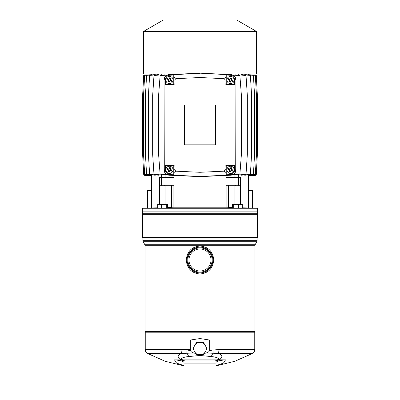 <?xml version="1.0" encoding="UTF-8"?>
<svg xmlns="http://www.w3.org/2000/svg" width="400" height="400" viewBox="0 0 400 400"><rect width="100%" height="100%" fill="white"/><g stroke="black" fill="none" stroke-linecap="round" stroke-linejoin="round"><path stroke-width="0.6" d="M240.93 75.05L240.93 74.575L250.375 75.4L251.58 95.45L251.58 154.37L250.375 174.42L240.93 175.245L240.93 174.77M244.725 74.91L244.725 74.59L253.415 75.35L254.555 95.45L254.555 154.37L253.415 174.475L244.725 175.235L244.725 174.915M247.115 74.795L255.35 75.32L256.445 95.45L256.445 154.37L255.35 174.505L247.115 175.025M248.315 74.705L251.735 74.9M151.685 74.705L148.265 74.9M152.885 74.795L144.65 75.32L143.555 95.45L143.555 154.37L144.65 174.505L152.885 175.025M155.275 74.91L155.275 74.59L146.585 75.35L145.445 95.45L145.445 154.37L146.585 174.475L155.275 175.235L155.275 174.915M159.07 75.05L159.07 74.575L149.625 75.4L148.42 95.45L148.42 154.37L149.625 174.42L159.07 175.245L159.07 174.77M232.68 174.765L239.89 174.135L241.4 154.37L241.4 95.45L239.89 75.685L232.68 75.055M237.715 186.025L235.63 186.025L234.875 185.27L238.47 185.27L237.715 186.025M238.47 174.985L246.01 174.325L247.33 154.37L247.33 95.45L246.01 75.495L238.24 74.815M254.555 118.085L254.555 115.93M254.555 128.145L254.555 121.675M254.555 133.895L254.555 131.735M250.555 74.9L255.33 74.9L255.33 75.315M248.28 175.125L248.28 175.64L255.33 175.64L255.33 174.505M255.33 174.605L256.29 174.52L257.37 154.37L257.37 95.45L256.29 75.305L255.33 75.22M144.67 174.605L143.71 174.52L142.63 154.37L142.63 95.45L143.71 75.305L144.67 75.22M149.445 74.9L144.67 74.9L144.67 75.315M151.72 175.125L151.72 175.64L144.67 175.64L144.67 174.505M145.445 133.895L145.445 131.735M145.445 118.085L145.445 115.93M145.445 126.51L145.445 123.31M161.53 174.985L153.99 174.325L152.67 154.37L152.67 95.45L153.99 75.495L161.76 74.815M164.37 186.025L162.285 186.025L161.53 185.27L165.125 185.27L164.37 186.025M167.32 174.765L160.11 174.135L158.6 154.37L158.6 95.45L160.11 75.685L167.32 75.055M200 176.65L230.79 175.205A5.39 5.39 0 0 0 235.93 169.82L235.93 80A5.39 5.39 0 0 0 230.79 74.615L200 73.175L169.21 74.615A5.39 5.39 0 0 0 164.07 80L164.07 169.82A5.39 5.39 0 0 0 169.21 175.205L200 176.65L200 172.29L176.415 171.185L174.03 172.45L173.77 174.795L173.77 165.51L165.365 165.51L174.14 165.14L173.77 165.51M164.07 169.82L164.28 169.82A5.18 5.18 0 0 0 169.22 175L200 176.44L230.78 175L230.055 174.615L226.23 174.795L226.23 165.51L234.635 165.51L225.86 165.14L226.23 165.51M169.21 175.205L169.945 174.615L173.77 174.795M164.07 80L164.28 169.82L165.365 169.815C165.62 172.63 167.145 174.23 169.945 174.615M174.14 165.14L174.03 172.45M174.14 169.755L175.045 169.75A1.435 1.435 0 0 0 176.415 171.185M165.365 169.815L165.365 165.51M172.82 171.09A3.595 3.595 0 0 0 170.73 166.46A3.595 3.595 0 0 0 166.1 168.55A3.595 3.595 0 0 0 168.19 173.18A3.595 3.595 0 0 0 172.82 171.09A3.595 3.595 0 0 0 170.73 166.46A3.595 3.595 0 0 0 166.1 168.55A3.595 3.595 0 0 0 168.19 173.18A3.595 3.595 0 0 0 172.82 171.09L171.595 170.63L171.4 171.115L170.055 170.58A0.36 0.36 -114.3 0 0 169.635 170.765L169.145 172.13L168.165 171.76L168.705 170.415A0.36 0.36 -24.3 0 0 168.515 169.995L167.15 169.505L167.52 168.525L168.865 169.065A0.36 0.36 65.7 0 0 169.285 168.875L169.775 167.51L170.755 167.88L170.22 169.225A0.36 0.36 155.7 0 0 170.405 169.645L171.77 170.135L171.595 170.63M169.21 74.615L169.945 75.21C167.145 75.595 165.62 77.195 165.365 80.01L164.28 80A5.18 5.18 0 0 1 169.22 74.825L200 73.38L200 77.53L176.415 78.635L174.03 77.375L173.77 75.03L173.77 84.31L165.365 84.31L174.14 84.68L173.77 84.31M200 73.175L230.78 74.825L230.055 75.21L226.23 75.03L226.23 84.31L234.635 84.31L225.86 84.68L226.23 84.31M174.14 84.68L174.03 77.375M175.045 169.75L175.045 80.075A1.435 1.435 0 0 1 176.415 78.635M169.945 75.21L173.77 75.03M165.365 80.01L165.365 84.31M172.82 81.27A3.595 3.595 0 0 0 170.735 76.64A3.595 3.595 0 0 0 166.1 78.73A3.595 3.595 0 0 0 168.19 83.36A3.595 3.595 0 0 0 172.82 81.27A3.595 3.595 0 0 0 170.735 76.64A3.595 3.595 0 0 0 166.1 78.73A3.595 3.595 0 0 0 168.19 83.36A3.595 3.595 0 0 0 172.82 81.27L171.6 80.81L171.405 81.295L170.055 80.755A0.36 0.36 -114.3 0 0 169.635 80.945L169.145 82.31L168.165 81.94L168.705 80.595A0.36 0.36 -24.3 0 0 168.515 80.175L167.15 79.685L167.52 78.705L168.87 79.245A0.36 0.36 65.7 0 0 169.285 79.055L169.775 77.69L170.755 78.06L170.22 79.405A0.36 0.36 155.7 0 0 170.405 79.825L171.775 80.315L171.6 80.81M235.93 169.82L235.72 169.82A5.18 5.18 0 0 1 230.78 175L230.79 175.205M235.93 80L235.72 169.82L234.635 169.815C234.38 172.63 232.855 174.23 230.055 174.615M225.86 165.14L225.97 172.45L223.585 171.185L200 172.29M225.86 169.755L224.955 169.75A1.435 1.435 0 0 1 223.585 171.185M225.97 172.45L226.23 174.795M234.635 169.815L234.635 165.51M233.9 171.095A3.595 3.595 0 0 0 231.81 166.46A3.595 3.595 0 0 0 227.18 168.55A3.595 3.595 0 0 0 229.27 173.18A3.595 3.595 0 0 0 233.9 171.095A3.595 3.595 0 0 0 231.81 166.46A3.595 3.595 0 0 0 227.18 168.55A3.595 3.595 0 0 0 229.27 173.18A3.595 3.595 0 0 0 233.9 171.095L232.675 170.63L232.48 171.115L231.135 170.58A0.36 0.36 -114.3 0 0 230.715 170.765L230.225 172.135L229.245 171.76L229.78 170.415A0.36 0.36 -24.3 0 0 229.595 169.995L228.23 169.505L228.6 168.525L229.945 169.065A0.36 0.36 65.7 0 0 230.365 168.875L230.855 167.51L231.835 167.88L231.295 169.23A0.36 0.36 155.7 0 0 231.485 169.645L232.85 170.135L232.675 170.63M230.055 75.21C232.855 75.595 234.38 77.195 234.635 80.01L235.72 80A5.18 5.18 0 0 0 230.78 74.825L230.79 74.615M225.86 84.68L225.97 77.375L223.585 78.635L200 77.53M224.955 169.75L224.955 80.075A1.435 1.435 0 0 0 223.585 78.635M225.97 77.375L226.23 75.03M234.635 80.01L234.635 84.31M233.9 81.27A3.595 3.595 0 0 0 231.81 76.64A3.595 3.595 0 0 0 227.18 78.73A3.595 3.595 0 0 0 229.27 83.36A3.595 3.595 0 0 0 233.9 81.27A3.595 3.595 0 0 0 231.81 76.64A3.595 3.595 0 0 0 227.18 78.73A3.595 3.595 0 0 0 229.27 83.36A3.595 3.595 0 0 0 233.9 81.27L232.675 80.81L232.48 81.295L231.135 80.755A0.36 0.36 -114.3 0 0 230.715 80.945L230.225 82.31L229.245 81.94L229.785 80.595A0.36 0.36 -24.3 0 0 229.595 80.175L228.23 79.685L228.6 78.705L229.945 79.245A0.36 0.36 65.7 0 0 230.365 79.055L230.855 77.69L231.835 78.06L231.295 79.405A0.36 0.36 155.7 0 0 231.485 79.825L232.85 80.315L232.675 80.81M184.37 104.97L215.63 104.97L215.63 144.85L184.37 144.85L184.37 104.97M169.145 172.13L170.15 170.79M167.15 169.505L168.49 170.51M169.775 167.51L168.77 168.85M171.77 170.135L170.43 169.13M170.755 167.88L170.34 168.795L169.48 168.47M167.52 168.525L168.435 168.94L168.11 169.8M168.165 171.76L168.58 170.845L169.44 171.17M171.4 171.115L170.485 170.7L170.81 169.84M168.865 169.065L168.435 168.94M168.705 170.415L168.58 170.845M170.055 170.58L170.485 170.7M170.22 169.225L170.34 168.795M230.225 172.135L231.23 170.79M228.23 169.505L229.57 170.51M230.855 167.51L229.85 168.85M232.85 170.135L231.51 169.13M231.835 167.88L231.42 168.795L230.56 168.47M228.6 168.525L229.515 168.945L229.19 169.8M229.245 171.76L229.66 170.845L230.52 171.17M232.48 171.115L231.565 170.7L231.89 169.84M229.945 169.065L229.515 168.945M229.78 170.415L229.66 170.845M231.135 170.58L231.565 170.7M231.295 169.23L231.42 168.795M230.225 82.31L231.23 80.97M228.23 79.685L229.57 80.69M230.855 77.69L229.85 79.03M232.85 80.315L231.51 79.31M231.835 78.06L231.42 78.975L230.56 78.65M228.6 78.705L229.515 79.12L229.19 79.98M229.245 81.94L229.66 81.025L230.52 81.35M232.48 81.295L231.565 80.88L231.89 80.02M229.945 79.245L229.515 79.12M229.785 80.595L229.66 81.025M231.135 80.755L231.565 80.88M231.295 79.405L231.42 78.975M169.145 82.31L170.15 80.97M167.15 79.685L168.49 80.69M169.775 77.69L168.77 79.03M171.775 80.315L170.43 79.31M170.755 78.06L170.34 78.975L169.48 78.65M167.52 78.705L168.435 79.12L168.11 79.98M168.165 81.94L168.585 81.025L169.44 81.35M171.405 81.295L170.485 80.88L170.81 80.02M168.87 79.245L168.435 79.12M168.705 80.595L168.585 81.025M170.055 80.755L170.485 80.88M170.22 79.405L170.34 78.975M143.59 31.41L256.41 31.41L236.645 20L163.355 20L143.59 31.41L143.59 73.895L184.665 73.895M256.41 31.41L256.41 73.895L215.335 73.895M242.275 207.79L257.6 208.265L142.4 208.265L142.335 211.86L257.675 211.86L257.485 214.28L142.515 214.28L142.49 213.75L257.51 213.75M159.615 185.27L159.615 204.315M173.14 185.27L173.14 207.79L167.585 207.54M226.86 185.27L226.86 207.79L232.42 207.54M240.385 204.315L240.385 185.27M230.74 207.525L231.135 207.525M238.685 185.27L226.055 185.27L226.055 177.365L238.685 177.365L238.685 185.27L240.91 185.27L240.91 177.365L240.58 177.365L240.58 185.27M238.685 177.365L240.58 177.365M159.42 185.27L159.09 185.27L159.09 177.365L159.42 177.365L159.42 185.27L173.945 185.27L173.945 177.365L161.315 177.365L161.315 185.27M159.42 177.365L161.315 177.365M251.01 207.92L251.01 190.61L252.455 190.66L252.455 207.995M251.01 190.61L248.505 190.52M148.99 207.92L148.99 190.61L147.545 190.66L147.545 207.995M148.99 190.61L151.495 190.52M173.14 207.79L226.86 207.79M142.4 208.265L157.73 207.79M166.265 208.265L166.265 204.315L167.585 204.315L167.585 208.265L149.365 208.265L157.73 207.955M167.585 207.7L172.54 208.265L168.555 208.265L168.555 207.74M231.445 207.74L227.46 208.265L231.445 208.265L231.445 207.74L232.42 207.7M242.275 208.265L238.67 208.265L238.67 204.315L242.275 204.315L242.275 208.265L250.635 208.265L242.275 207.955M238.67 208.265L231.445 208.265M167.585 208.265L168.555 208.265M238.67 204.315L232.42 204.315L232.42 208.265M233.74 204.315L233.74 208.265M166.265 204.315L161.34 204.315L161.34 208.265M161.34 204.315L157.73 204.315L157.73 208.265M200 274.015C208.59 273.11 213.17 268.265 213.735 259.475C212.69 251.24 208.115 246.745 200 245.99C191.455 246.88 186.875 251.695 186.265 260.43C187.265 268.72 191.845 273.245 200 274.015L200 272.935A12.935 12.935 0 0 0 212.935 260A12.935 12.935 0 0 0 200 247.07A12.935 12.935 0 0 0 187.065 260A12.935 12.935 0 0 0 200 272.935L198 272.78M206.57 271.145L207.55 270.505M208.125 270.065L208.565 269.695M211.465 265.985L211.785 265.335M212.745 262.22L212.79 261.94M208.645 250.385L208.37 250.14M206.03 248.56L205.635 248.36M204.74 247.965L203.58 247.575M193.665 248.725L191.735 250.05M188.395 254.285L188.18 254.75M187.34 257.365L187.24 257.875M189.645 267.755L189.995 268.2M190.82 269.115L191.28 269.555M200 247.14A12.86 12.86 0 0 0 187.14 260A12.86 12.86 0 0 0 200 272.865A12.86 12.86 0 0 0 212.86 260A12.86 12.86 0 0 0 200 247.14M200 247.895A12.11 12.11 0 0 0 187.89 260A12.11 12.11 0 0 0 200 272.11A12.11 12.11 0 0 0 212.11 260A12.11 12.11 0 0 0 200 247.895M200 248.97A11.03 11.03 0 0 0 188.97 260A11.03 11.03 0 0 0 200 271.03A11.03 11.03 0 0 0 211.03 260A11.03 11.03 0 0 0 200 248.97M215.99 363.115L215.99 380L184.01 380L184.01 363.115M215.775 360.915L215.705 360.915A1.08 1.05 91.1 0 1 216.73 359.88L219.12 359.785A1.435 0.705 90 0 1 218.865 359.88L216.83 359.88A1.08 1.055 -90 0 0 215.775 360.915L216.13 360.915L216.04 363.115L183.96 363.115L183.87 360.915L182.795 359.88M195.84 353.61L193.94 352.98L181.84 353.435A4.455 1.54 -90 0 1 181.05 349.54L145.245 349.54C145.305 351.25 146.065 352.55 147.53 353.435L181.84 353.435C177.26 355.235 176.94 357.35 180.88 359.785A1.435 0.705 -90 0 0 181.135 359.88L183.285 359.88A1.08 1.05 90 0 1 184.305 360.915L215.695 360.915A1.08 1.05 90 0 1 216.725 359.88C221.61 359.225 217.13 357.065 211.36 356.565L200 355.48L188.64 356.565C182.87 357.065 178.39 359.225 183.275 359.88L183.17 359.88A1.08 1.055 90 0 1 184.225 360.915L184.305 360.915A1.08 1.05 88.8 0 0 183.27 359.88L174.47 359.88L176.56 363.105L184.01 365.635M183.27 359.88L216.725 359.88M183.295 360.005A3.595 2.96 -90 0 0 181.975 360.93L183.925 362.26M181.975 360.93L176.36 360.005M181.135 359.88L176.425 359.88M218.865 359.88L223.575 359.88M215.99 365.635L223.44 363.105L225.53 359.88L219.12 359.785C223.06 357.35 222.74 355.235 218.16 353.435L206.06 352.98L204.16 353.61M216.075 362.26L218.025 360.93L223.64 360.005M218.025 360.93A3.595 2.96 90 0 0 216.705 360.005M206.06 352.98C207.73 352.685 208.935 351.86 209.68 350.505L209.68 340.045L190.32 340.045L190.32 350.505L187.1 350.05A4.455 1.035 -80.4 0 0 186.915 353.22A7.33 4.13 -103.9 0 1 188.64 356.565M211.36 356.565A7.33 4.13 103.9 0 1 213.085 353.22A4.455 1.035 80.4 0 0 212.9 350.05L209.68 350.505M201.59 354.705L200 355.48L198.41 354.705M190.32 350.505C191.065 351.86 192.27 352.685 193.94 352.98M212.9 350.05L218.95 349.54A4.455 1.54 90 0 1 218.16 353.435L252.47 353.435C253.935 352.55 254.695 351.25 254.755 349.54L254.755 332.215L145.245 332.215L145.245 349.54M190.32 349.54L181.05 349.54L187.1 350.05M193.87 350.2L192.945 348.6L196.475 342.49L203.525 342.49L207.055 348.6L203.525 354.705L196.475 354.705L192.945 348.6L193.87 347A6.335 6.335 0 0 0 193.87 350.2M209.68 340.045L200 338.555L190.32 340.045M195.55 344.09L196.475 342.49L198.32 342.49A6.335 6.335 0 0 0 195.55 344.09M201.68 342.49L203.525 342.49L204.45 344.09A6.335 6.335 0 0 0 201.68 342.49M206.13 347L207.055 348.6L206.13 350.2A6.335 6.335 0 0 0 206.13 347M195.55 353.105A6.335 6.335 0 0 0 198.32 354.705M201.68 354.705A6.335 6.335 0 0 0 204.45 353.105M174.14 80.065L175.045 80.075M225.86 80.065L224.955 80.075M165.07 185.325L165.07 204.315M171.675 185.27L171.675 207.605M228.325 185.27L228.325 207.605M234.93 185.325L234.93 204.315M145.745 332.215L145.24 331.71L254.76 331.71L254.255 332.215M200 331.2L254.97 331.2L254.97 245.27L145.03 245.27L145.03 331.2L200 331.2M200 247.07L200 245.99M145.03 245.27L144.885 244.73L255.115 244.73L254.97 245.27M144.885 244.73L143.165 241.75L256.835 241.75L255.115 244.73M143.165 241.75L142.875 240.67L257.125 240.67L256.835 241.75M142.61 237.465L257.39 237.465L257.22 237.75L142.78 237.75L142.515 237.105L257.485 237.105L257.485 214.28M142.875 240.67L142.875 238.11L257.125 238.11L257.125 240.67M184.225 360.915L183.87 360.915M218.95 349.54L254.755 349.54M248.505 74.61L248.505 73.895M151.495 74.61L151.495 73.895M235.105 73.895L235.105 75.265M238.24 73.895L238.24 75.54M234.875 174.575L234.875 177.365M238.47 174.26L238.47 177.365M161.76 73.895L161.76 75.54M164.895 73.895L164.895 75.265M161.53 174.26L161.53 177.365M165.125 174.575L165.125 177.365M257.6 208.265L257.665 211.86M142.325 211.86L142.49 213.75M145.24 331.71L145.03 331.2M254.76 331.71L254.97 331.2M142.515 237.105L142.515 214.28M142.78 237.75L142.875 238.11M257.22 237.75L257.125 238.11M257.39 237.465L257.485 237.105M216.695 359.88L217 359.88M182.995 359.88L183.305 359.88M216.125 360.915L217.205 359.88M252.47 353.435L234.79 361.295L215.99 365.875M147.53 353.435L165.21 361.295L184.01 365.875M248.505 207.79L248.505 175.64M151.495 207.79L151.495 175.64"/></g></svg>
